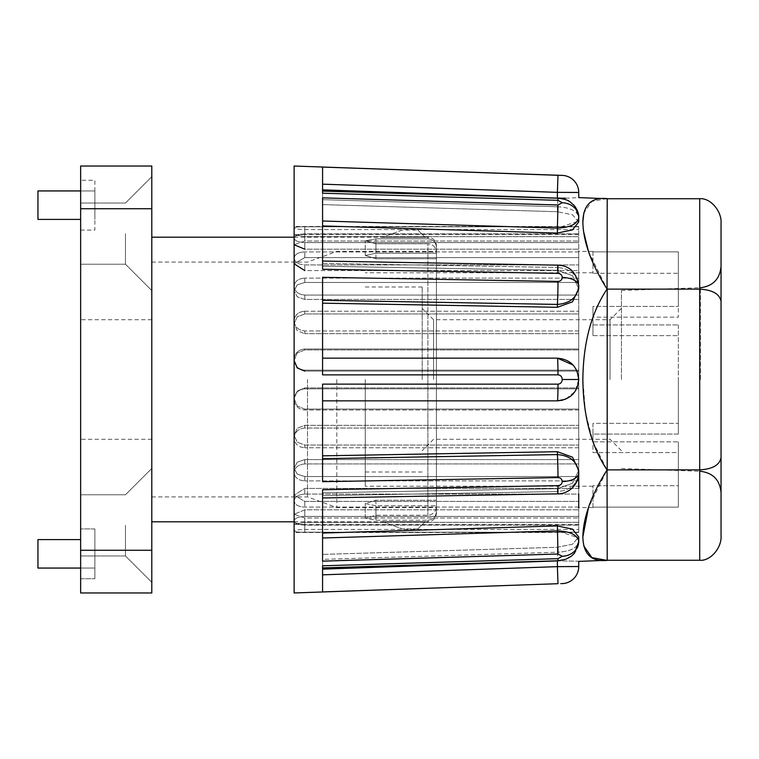 <?xml version="1.0" encoding="UTF-8"?>
<svg xmlns="http://www.w3.org/2000/svg" width="759" height="759" viewBox="0 0 759 759"><rect width="100%" height="100%" fill="white"/><g stroke="black" fill="none" stroke-linecap="round" stroke-linejoin="round"><path stroke-width="0.57" stroke-dasharray="3.79 2.85" d="M721.05 379.5L721.05 266.381L721.05 379.5M678.356 423.361L678.356 379.5L678.356 423.361L592.969 423.361L592.969 441.842L678.356 441.842L678.356 485.703L592.969 485.703L592.969 486.234L592.969 485.703L678.356 485.703L678.356 441.842L592.969 441.842L592.969 423.361L678.356 423.361L678.356 434.072L678.356 423.361M365.269 379.5L365.269 486.234L365.269 379.5M592.969 324.928L678.356 324.928L592.969 324.928L592.969 306.437L678.356 306.437L592.969 306.437L592.969 335.639L592.969 317.158L678.356 317.158L678.356 273.297L592.969 273.297L592.969 272.766L592.969 273.297L678.356 273.297L678.356 317.158L592.969 317.158L592.969 335.639L678.356 335.639L592.969 335.639L592.969 324.928M678.356 306.437L678.356 251.865L592.969 251.865L678.356 251.865L678.356 306.437M592.969 251.865L592.969 273.297L592.969 251.865M678.356 324.928L678.356 379.5L678.356 324.928M559.421 175.348L557.988 175.301L557.391 192.359L322.575 184.162L322.575 167.075L322.575 199.655L557.391 206.761C570.37 207.463 577.485 211.049 578.737 217.52A17.078 14.791 0 0 0 562.258 202.738L557.988 204.987L322.575 197.852L322.575 269.265L557.988 273.363C560.578 273.638 562.002 275.005 562.258 277.443C562.002 279.91 560.578 281.238 557.988 281.437L322.575 277.31L322.575 374.861L557.988 374.842C560.578 375.117 562.002 376.673 562.258 379.5C562.002 382.337 560.578 383.883 557.988 384.158A17.078 0.598 -90 0 1 557.391 400.847L322.575 400.847L322.575 455.836L322.575 400.847L557.391 400.847C570.351 399.595 577.466 392.479 578.737 379.5L578.737 251.419L578.737 388.836L304.786 388.836C298.306 389.471 294.748 393.02 294.113 399.471L294.113 320.953C294.739 326.987 298.296 330.317 304.786 330.962C298.306 330.336 294.748 326.996 294.113 320.953L294.113 286.371C294.739 291.579 298.296 294.483 304.786 295.061L578.737 295.061L578.737 299.407L578.737 226.514L578.737 311.237L578.737 295.061L304.786 295.061C298.306 294.492 294.748 291.589 294.113 286.371L294.113 258.126L294.113 286.371C294.739 281.304 298.296 278.562 304.786 278.126C298.306 278.553 294.748 281.295 294.113 286.371L294.113 290.697L297.234 284.834L304.786 282.471L578.737 282.471L304.786 282.471L297.243 284.834L294.113 290.697L297.234 296.807L304.786 299.407L578.737 299.407L304.786 299.407L297.243 296.807L294.113 290.697L294.113 286.371L294.113 320.953C294.739 315.023 298.296 311.778 304.786 311.237C298.306 311.769 294.748 315.004 294.113 320.953L294.113 323.676L297.234 316.778L304.786 313.97L578.737 313.97L578.737 379.5L575.113 391.407L565.446 399.272M422.194 379.5L422.194 286.997L422.194 379.5M433.579 379.5L433.579 319.729L433.579 379.5M610.046 379.5L610.046 319.729L610.046 379.5M621.431 379.5L621.431 290.479L621.431 379.5M294.113 379.5L294.113 399.471C294.739 393.029 298.296 389.49 304.786 388.836L578.737 388.836L578.737 387.906L578.737 494.081L578.737 311.237L578.737 313.97L304.786 313.97L297.243 316.778L294.113 323.676L297.234 330.725L304.786 333.685L297.243 330.725L294.113 323.676L294.113 320.953L294.113 379.5M578.737 470.447L572.495 483.312L557.391 488.682L322.575 492.809L322.575 533.065L322.575 492.809L557.391 488.682L572.485 483.322L578.737 470.447L572.495 457.174L557.391 451.709L322.575 455.836L322.575 481.69L557.988 477.563C560.578 477.772 562.002 479.1 562.258 481.557A17.078 8.539 180 0 0 578.737 473.018C577.457 484.261 570.341 490.437 557.391 491.557A17.078 0.512 -91 0 0 557.685 493.843A17.078 0.512 -91 0 1 557.391 491.557L322.575 495.655L557.391 491.557C570.37 490.418 577.485 484.233 578.737 473.018L578.737 470.447M578.263 539.241L578.737 541.48C577.457 547.96 570.341 551.546 557.391 552.239C570.37 551.537 577.485 547.951 578.737 541.48L578.737 537.03L572.495 544.222L557.391 547.267L322.575 554.412L557.391 547.267L572.485 544.222L578.737 537.03L572.495 529.127L557.391 525.921L322.575 533.065L322.575 569.146L322.575 554.412L322.575 559.345L557.391 552.239L557.903 560.768L557.391 552.239L322.575 559.345L322.575 591.925L510.19 585.369M578.737 566.537L557.391 566.641L557.391 560.892C584.933 561.29 584.933 561.29 557.391 560.892L322.575 569.146L322.575 591.925L322.575 574.838L557.391 566.641L557.988 583.699L560.892 583.624M588.472 251.419L607.058 289.046C591.318 312.613 583.244 342.764 582.855 379.5L585.455 412.241L592.969 441.757M592.997 441.842L607.058 469.954L588.472 507.581M582.855 536.907L583.832 546.015M592.969 507.135L678.356 507.135L678.356 452.563L678.356 507.135L592.969 507.135L592.969 485.703L592.969 507.135M678.356 441.842L678.356 452.563L592.969 452.563L592.969 434.072L592.969 452.563L678.356 452.563L678.356 441.842M592.969 423.361L592.969 434.072L678.356 434.072L678.356 379.5L678.356 434.072L592.969 434.072L592.969 423.361M592.969 317.158L592.969 306.437L592.969 317.158M678.356 273.297L678.356 251.865L678.356 273.297M592.969 507.581L578.737 507.581L578.737 379.5L578.737 473.018C577.485 461.795 570.37 455.647 557.391 454.584A17.078 0.512 -91 0 1 557.988 477.563M578.737 488.416L304.786 488.416L294.113 495.229L304.786 488.416L578.737 488.416L578.737 532.486L578.737 488.416L578.737 494.081L304.786 494.081L578.737 494.081M578.737 333.685L304.786 333.685L304.786 330.962L304.786 333.685L578.737 333.685M578.737 330.962L304.786 330.962L578.737 330.962M304.786 311.237L578.737 311.237L304.786 311.237L304.786 313.97L304.786 311.237M578.737 348.998L304.786 348.998C298.306 349.605 294.748 353.115 294.113 359.529C294.739 365.971 298.296 369.51 304.786 370.164L578.737 370.164L304.786 370.164C298.306 369.529 294.748 365.98 294.113 359.529C294.739 353.125 298.296 349.614 304.786 348.998L578.737 348.998M294.113 592.969L294.113 166.031M294.113 244.73L294.113 238.155C294.739 240.755 298.296 242.225 304.786 242.586L578.737 242.586L304.786 242.586C298.306 242.235 294.748 240.755 294.113 238.155C294.739 235.793 298.296 234.55 304.786 234.417C298.306 234.54 294.748 235.793 294.113 238.155L294.113 244.73L304.786 241.011L578.737 241.011L304.786 241.011L294.113 244.73L304.786 249.18L578.737 249.18L304.786 249.18L304.786 242.586L304.786 249.18M294.113 227.823L294.113 226.514L294.113 227.823C294.739 228.791 298.296 229.379 304.786 229.588L578.737 229.588L304.786 229.588C298.306 229.379 294.748 228.791 294.113 227.823C294.739 227.102 298.296 226.761 304.786 226.799L578.737 226.799L304.786 226.799C298.306 226.761 294.748 227.102 294.113 227.823L294.113 234.882L304.786 233.876L578.737 233.876L304.786 233.876L294.113 234.882L304.786 236.656L578.737 236.656L304.786 236.656L294.113 234.882L294.113 227.823M294.113 472.629L294.113 438.047L294.113 472.629C294.739 467.421 298.296 464.517 304.786 463.939L578.737 463.939L304.786 463.939C298.306 464.508 294.748 467.411 294.113 472.629C294.739 477.696 298.296 480.438 304.786 480.874C298.306 480.447 294.748 477.705 294.113 472.629L294.113 468.303L297.234 474.166L304.786 476.529L578.737 476.529L304.786 476.529L297.243 474.166L294.113 468.303L297.234 462.193L304.786 459.593L578.737 459.593L304.786 459.593L297.243 462.193L294.113 468.303L294.113 472.629M294.113 520.845L294.113 500.874L294.113 520.845C294.739 518.245 298.296 516.775 304.786 516.414L578.737 516.414L304.786 516.414C298.306 516.765 294.748 518.245 294.113 520.845C294.739 523.207 298.296 524.45 304.786 524.583C298.306 524.46 294.748 523.207 294.113 520.845L294.113 514.27L304.786 517.989L578.737 517.989L304.786 517.989L294.113 514.27L304.786 509.82L578.737 509.82L304.786 509.82L294.113 514.27L294.113 520.845M294.113 531.177L294.113 532.486L294.113 531.177C294.739 530.209 298.296 529.621 304.786 529.412L578.737 529.412L304.786 529.412C298.306 529.621 294.748 530.209 294.113 531.177C294.739 531.898 298.296 532.239 304.786 532.201L578.737 532.201L304.786 532.201C298.306 532.239 294.748 531.898 294.113 531.177L294.113 524.118L304.786 525.124L578.737 525.124L304.786 525.124L294.113 524.118L304.786 522.344L578.737 522.344L304.786 522.344L294.113 524.118L294.113 531.177M304.786 371.094L304.786 370.164L304.786 371.094L578.737 371.094L304.786 371.094L297.243 367.973L294.113 360.459L297.234 353.001L304.786 349.927L578.737 349.927L304.786 349.927L297.243 353.001L294.113 360.459M559.62 175.348L560.948 175.376M561.015 175.376L562.258 175.395M577.106 221.609L578.737 217.52C577.457 211.04 570.341 207.454 557.391 206.761L557.903 198.232L557.391 206.761L322.575 199.655L322.575 193.213L557.988 200.329L562.258 202.738M557.988 384.158L322.575 384.139L322.575 481.69L322.575 458.683L557.391 454.584L557.391 451.709M322.575 554.412L322.575 567.893L322.575 565.787L557.988 558.671L562.258 556.262L557.988 554.013L322.575 561.148L322.575 489.735L322.575 495.655L322.575 489.735L557.988 485.637C560.578 485.362 562.002 484.005 562.258 481.557M294.113 263.771L294.113 258.126C294.739 262.168 298.296 264.436 304.786 264.919L578.737 264.919L304.786 264.919C298.306 264.445 294.748 262.178 294.113 258.126C294.739 254.284 298.296 252.216 304.786 251.922C298.306 252.206 294.748 254.274 294.113 258.126L294.113 263.771L304.786 257.586L578.737 257.586L304.786 257.586L294.113 263.771L304.786 270.583L578.737 270.583L304.786 270.583L304.786 264.919L304.786 270.583M578.737 278.126L304.786 278.126L578.737 278.126M578.737 251.922L304.786 251.922L578.737 251.922M578.737 234.417L304.786 234.417L578.737 234.417M294.113 438.047C294.739 432.013 298.296 428.683 304.786 428.038L578.737 428.038L304.786 428.038C298.306 428.664 294.748 432.004 294.113 438.047C294.739 443.977 298.296 447.222 304.786 447.763C298.306 447.231 294.748 443.996 294.113 438.047L294.113 435.324L297.234 442.222L304.786 445.03L578.737 445.03L304.786 445.03L297.243 442.222L294.113 435.324L297.234 428.275L304.786 425.315L578.737 425.315L304.786 425.315L297.243 428.275L294.113 435.324L294.113 438.047M578.737 410.002L304.786 410.002C298.306 409.395 294.748 405.885 294.113 399.471C294.739 405.875 298.296 409.386 304.786 410.002L578.737 410.002M578.737 447.763L304.786 447.763L578.737 447.763M294.113 500.874C294.739 496.832 298.296 494.564 304.786 494.081C298.306 494.555 294.748 496.822 294.113 500.874C294.739 504.716 298.296 506.784 304.786 507.078C298.306 506.794 294.748 504.726 294.113 500.874L294.113 495.229L304.786 501.414L578.737 501.414L304.786 501.414L294.113 495.229L294.113 500.874M578.737 480.874L304.786 480.874L578.737 480.874M578.737 507.078L304.786 507.078L578.737 507.078M578.737 524.583L304.786 524.583L578.737 524.583M557.988 204.987L557.391 228.108L322.575 221.002L322.575 197.852L322.575 225.935L557.391 233.079L572.485 229.873L578.737 221.97L578.737 217.52L574.525 205.85L571.29 202.738L565.834 199.75L557.903 198.232L557.988 200.329M322.575 193.213L322.575 191.107L322.575 193.213M322.575 167.075L322.575 204.588L322.575 189.854L557.391 198.108L557.391 192.359L565.379 192.406M322.575 199.655L322.575 204.588L557.391 211.733L322.575 204.588L322.575 199.655M322.575 184.162L322.575 189.854M322.575 263.345L322.575 225.935L322.575 266.191L557.391 270.318L322.575 266.191L322.575 263.345L557.391 267.443L322.575 263.345M562.258 277.443A17.078 8.539 180 0 1 578.737 285.982C577.457 274.739 570.341 268.563 557.391 267.443C570.37 268.582 577.485 274.767 578.737 285.982C578.396 272.699 566.982 264.825 557.685 265.157A17.078 0.512 -89 0 0 557.391 267.443A17.078 0.512 -89 0 1 557.685 265.157A17.078 0.512 -89 0 1 557.988 273.363M557.988 281.437A17.078 0.512 -89 0 1 557.391 304.416L322.575 300.317L322.575 374.861L322.575 358.153L557.391 358.153A17.078 0.598 -90 0 1 557.988 374.842M322.575 497.942L322.575 492.809L322.575 497.951L557.685 493.843C569.516 493.502 576.527 486.557 578.737 473.018M322.575 574.838L322.575 569.146M557.988 558.671L557.903 560.768C564.127 560.104 568.197 558.871 570.123 557.087L574.307 553.406C577.504 549.108 578.975 545.133 578.737 541.48A17.078 14.791 180 0 1 562.258 556.262M322.575 561.148L322.575 537.998L557.391 530.892L557.988 554.013M322.575 537.998L322.575 533.065M557.988 485.637A17.078 0.512 -91 0 1 557.685 493.843M322.575 400.847L322.575 384.139M322.575 458.683L322.575 455.836M322.575 300.317L322.575 303.164L557.391 307.291L572.485 301.835L578.737 288.553L572.495 275.688L557.391 270.318L572.485 275.678L578.737 288.553L578.737 285.982C577.457 297.224 570.341 303.372 557.391 304.416L557.391 307.291M562.78 358.846L557.391 358.153C570.37 359.424 577.485 366.54 578.737 379.5C577.485 366.55 570.37 359.434 557.391 358.153L322.575 358.153L322.575 303.164M322.575 221.002L322.575 225.935M304.786 409.073L297.243 405.999L294.113 398.541L297.234 391.037L304.786 387.906L578.737 387.906L304.786 387.906L297.243 391.027L294.113 398.541L297.234 405.999L304.786 409.073L578.737 409.073L304.786 409.073L304.786 410.002L304.786 409.073M607.058 198.592L591.84 201.41L583.832 212.985M582.855 222.093L583.538 231.267M578.737 221.97L572.495 214.778L557.391 211.733L572.485 214.778L578.737 221.97M565.578 198.213L578.737 197.606M573.064 365.013L577.134 371.398M578.737 192.463L565.664 192.416M557.391 525.921L557.391 530.892L577.106 537.391M562.258 379.5L578.737 379.5C577.457 392.479 570.341 399.595 557.391 400.847L557.391 400.847M577.096 221.619L557.391 228.108L557.391 233.079M721.05 223.393L721.05 457.554C719.693 464.992 712.578 469.1 699.703 469.878L607.2 469.878L607.2 560.265M607.058 469.954L607.058 289.046M607.2 198.735L607.2 289.122L699.703 289.122C712.578 289.9 719.693 294.008 721.05 301.446M436.425 252.719L436.425 500.257L375.942 500.257L436.425 500.257L436.425 379.5L436.425 506.281C436.017 511.632 433.171 514.63 427.886 515.257L375.942 515.257L365.269 518.16L375.942 520.2L427.886 520.2L375.942 520.2L365.269 518.16L375.942 515.257L427.886 515.257C433.161 514.63 436.008 511.642 436.425 506.281L436.425 252.719L436.425 258.743L375.942 258.743L365.269 255.489L375.942 253.212L436.425 253.212L436.425 247.443C435.941 242.216 433.095 239.332 427.886 238.8L375.942 238.8L427.886 238.8C433.095 239.332 435.941 242.216 436.425 247.443C436.425 245.157 436.425 245.157 436.425 247.443C436.425 245.157 436.425 245.157 436.425 247.443L436.425 253.212L375.942 253.212L365.269 255.489L375.942 258.743L436.425 258.743L436.425 252.719C436.017 247.368 433.171 244.37 427.886 243.743C433.161 244.37 436.008 247.358 436.425 252.719M425.22 237.368L382.232 237.368L425.22 237.368L417.924 230.072L425.22 237.368M151.8 379.5L151.8 237.188L151.8 379.5M427.886 243.743L375.942 243.743L365.269 240.84L375.942 238.8L365.269 240.84L375.942 243.743L427.886 243.743L427.886 379.5L427.886 243.743M151.8 233.63L151.8 290.555L151.8 233.63M125.472 233.63L125.472 264.227L125.472 233.63M151.8 525.37L151.8 582.295L151.8 525.37M125.472 525.37L125.472 555.967L125.472 525.37M375.942 505.788L365.269 503.511L375.942 500.257L365.269 503.511L375.942 505.788L436.425 505.788L375.942 505.788L375.942 520.2L375.942 505.788M436.425 505.788L436.425 511.557C436.425 513.843 436.425 513.843 436.425 511.557C436.425 513.843 436.425 513.843 436.425 511.557C435.941 516.784 433.095 519.668 427.886 520.2C433.095 519.668 435.941 516.784 436.425 511.557L436.425 505.788M336.806 379.5L336.806 507.581L336.806 379.5M80.644 233.63L80.644 264.227L80.644 233.63M80.644 525.37L80.644 555.967L80.644 525.37M307.48 379.5L307.48 496.908L307.48 379.5M80.644 379.5L80.644 439.271L80.644 379.5M382.232 521.632L425.22 521.632L382.232 521.632L402.27 528.928L382.232 521.632M151.8 550.275L151.8 592.969L80.644 592.969L80.644 550.275L151.8 550.275L151.8 208.725L80.644 208.725L80.644 550.275M80.644 208.725L80.644 166.031L151.8 166.031L151.8 208.725M436.425 500.257L436.425 506.281L436.425 500.257M402.27 230.072L382.232 237.368L402.27 230.072L417.924 230.072L402.27 230.072M425.22 521.632L417.924 528.928L425.22 521.632M417.924 528.928L402.27 528.928L417.924 528.928M436.425 379.5L436.425 258.743L436.425 379.5M436.425 253.212L436.425 251.419L436.425 253.212M80.644 230.072L80.644 180.262L80.644 230.072L94.875 230.072L94.875 180.262L80.644 180.262L94.875 180.262L94.875 230.072L80.644 230.072M80.644 578.737L80.644 528.928L80.644 578.737L94.875 578.737L80.644 578.737M94.875 528.928L94.875 578.737L94.875 528.928L80.644 528.928L94.875 528.928M80.644 219.398L37.95 219.398L37.95 190.936L94.875 190.936L94.875 219.398L94.875 190.936L80.644 190.936M80.644 539.602L37.95 539.602L37.95 568.064L94.875 568.064L94.875 539.602L94.875 568.064L80.644 568.064M557.391 206.761L557.391 211.733L557.391 206.761M557.391 267.443L557.391 270.318L557.391 267.443M557.391 552.239L557.391 547.267L557.391 552.239M557.391 491.557L557.391 488.682L557.391 491.557M700.453 379.5L700.453 287.718L700.453 379.5M304.786 349.927L304.786 348.998L304.786 349.927M304.786 295.061L304.786 299.407L304.786 295.061M304.786 282.471L304.786 278.126L304.786 282.471M304.786 387.906L304.786 388.836L304.786 387.906M304.786 257.586L304.786 251.922L304.786 257.586M304.786 241.011L304.786 234.417L304.786 241.011M304.786 229.588L304.786 236.656L304.786 229.588M304.786 233.876L304.786 226.799L304.786 233.876M304.786 428.038L304.786 425.315L304.786 428.038M304.786 445.03L304.786 447.763L304.786 445.03M304.786 463.939L304.786 459.593L304.786 463.939M304.786 476.529L304.786 480.874L304.786 476.529M304.786 494.081L304.786 488.416L304.786 494.081M304.786 501.414L304.786 507.078L304.786 501.414M304.786 516.414L304.786 509.82L304.786 516.414M304.786 517.989L304.786 524.583L304.786 517.989M304.786 529.412L304.786 522.344L304.786 529.412M304.786 525.124L304.786 532.201L304.786 525.124M699.703 560.265L699.703 198.735M427.886 238.8L427.886 237.188L427.886 238.8M427.886 379.5L427.886 515.257L427.886 379.5M427.886 520.2L427.886 521.812L427.886 520.2M375.942 500.257L375.942 515.257L375.942 500.257M375.942 258.743L375.942 243.743L375.942 258.743M375.942 253.212L375.942 238.8L375.942 253.212M592.969 486.234L365.269 486.234M592.969 251.419L578.737 251.419M422.194 286.997L365.269 286.997M621.431 308.344L610.046 319.729L433.579 319.729L422.194 308.344M621.431 290.479L700.453 287.718M592.969 272.766L365.269 272.766M422.194 472.003L365.269 472.003M621.431 450.656L610.046 439.271L433.579 439.271L422.194 450.656M578.737 226.514L294.113 226.514M578.737 532.486L294.113 532.486M621.431 468.521L700.453 471.282M557.903 198.232L322.575 191.107M322.575 567.893L557.903 560.768M557.685 265.157L322.575 261.049M294.113 398.541L294.113 399.471L294.113 398.541M294.113 237.188L382.716 237.188M425.04 237.188L427.886 237.188C433.057 237.709 435.903 240.556 436.425 245.726M125.472 264.227L151.8 290.555L125.472 264.227L80.644 264.227L125.472 264.227M125.472 555.967L151.8 582.295L125.472 555.967L80.644 555.967L125.472 555.967M151.8 496.908L307.48 496.908L336.806 507.581L436.425 507.581M151.8 439.271L80.644 439.271M294.113 521.812L382.716 521.812M425.04 521.812L427.886 521.812C433.057 521.291 435.903 518.444 436.425 513.274M365.269 518.16L365.269 503.511L365.269 518.16M365.269 255.489L365.269 240.84L365.269 255.489M125.472 203.032L151.8 176.705L125.472 203.032L80.644 203.032L125.472 203.032M125.472 494.773L151.8 468.445L125.472 494.773L80.644 494.773L125.472 494.773M151.8 262.092L307.48 262.092L336.806 251.419L436.425 251.419M151.8 319.729L80.644 319.729"/><path stroke-width="1.14" d="M721.05 379.5L721.05 266.381L721.05 379.5M510.19 585.369L294.113 592.969L294.113 166.031L562.258 175.395L322.575 167.075L557.988 175.301L557.391 192.359L578.737 192.463L578.737 197.606L607.2 198.735L607.058 289.046C591.318 263.98 583.244 241.666 582.855 222.093C583.244 204.93 591.318 197.093 607.058 198.592M560.892 583.624L562.258 583.605A17.078 17.078 -91.3 0 0 578.737 566.537L557.391 566.641L557.988 583.699L322.575 591.925L322.575 565.787L557.988 558.671L562.258 556.262A17.078 14.791 -0 0 0 578.737 541.48C577.457 534.981 570.341 531.452 557.391 530.892L322.575 537.998M322.575 554.412L322.575 561.148L557.988 554.013L562.258 556.262M322.575 561.148L322.575 489.735L557.988 485.637C560.578 485.362 562.002 483.995 562.258 481.557A17.078 8.539 -0 0 0 578.737 473.018L578.737 488.416M322.575 167.075L322.575 193.213L557.988 200.329L562.258 202.738L557.988 204.987L322.575 197.852L322.575 269.265L557.988 273.363C560.578 273.638 562.002 274.995 562.258 277.443C562.002 279.9 560.578 281.228 557.988 281.437L322.575 277.31L322.575 374.861L557.988 374.842C560.578 375.117 562.002 376.663 562.258 379.5C562.002 382.327 560.578 383.883 557.988 384.158L322.575 384.139L322.575 481.69L557.988 477.563C560.578 477.762 562.002 479.09 562.258 481.557M583.832 546.015L591.84 557.59L607.058 560.408C591.318 561.907 583.244 554.07 582.855 536.907C583.244 517.344 591.318 495.02 607.058 469.954C591.318 446.387 583.244 416.236 582.855 379.5C583.244 342.774 591.318 312.623 607.058 289.046M565.446 399.272L557.391 400.847L322.575 400.847L557.391 400.847A17.078 0.598 -90 0 0 557.988 384.158M322.575 455.836L557.391 451.709L572.485 457.165L578.737 470.447L578.737 473.018C577.457 461.776 570.341 455.628 557.391 454.584L322.575 458.683M322.575 533.065L557.391 525.921L572.485 529.127L578.737 537.03L578.737 541.48L574.525 553.15L571.29 556.262L565.834 559.25L557.903 560.768L557.988 558.671M322.575 569.146L557.391 560.892C584.933 561.29 584.933 561.29 557.391 560.892L557.391 566.641L322.575 574.838M588.472 507.581L582.855 536.907M578.737 494.081L578.737 507.581M322.575 184.162L557.391 192.359L557.391 198.108L565.578 198.213M557.988 200.329L557.903 198.232C564.127 198.896 568.197 200.129 570.123 201.913L574.307 205.594C577.504 209.892 578.975 213.867 578.737 217.52L578.737 221.97L572.495 229.873L557.391 233.079L322.575 225.935M322.575 221.002L557.391 228.108L557.988 204.987M557.988 273.363A17.078 0.512 -89 0 0 557.685 265.157C569.516 265.498 576.527 272.443 578.737 285.982L578.737 288.553L572.495 301.826L557.391 307.291L322.575 303.164M322.575 300.317L557.391 304.416A17.078 0.512 -89 0 0 557.988 281.437M557.988 374.842A17.078 0.598 -90 0 0 557.391 358.153L322.575 358.153L557.391 358.153L573.064 365.013M322.575 384.139L322.575 400.847M557.988 477.563A17.078 0.512 -91 0 0 557.391 454.584L557.391 451.709M578.737 473.018C578.396 486.301 566.982 494.175 557.685 493.843A17.078 0.512 -91 0 0 557.988 485.637M557.988 554.013L557.391 525.921M294.113 244.73L304.786 249.18M294.113 263.771L304.786 270.583M294.113 360.459L297.234 367.963L304.786 371.094M583.832 212.985L582.855 222.093M583.538 231.267L588.472 251.419M557.391 198.108C584.933 197.71 584.933 197.71 557.391 198.108L322.575 189.854M577.134 371.398L578.737 379.5C577.457 366.521 570.341 359.405 557.391 358.153L557.391 358.153M562.258 175.395A17.078 17.078 -89.1 0 1 578.737 192.463M557.391 233.079L557.391 228.108C570.37 227.539 577.485 224.009 578.737 217.52A17.078 14.791 -0 0 0 562.258 202.738M557.391 307.291L557.391 304.416C570.37 303.353 577.485 297.205 578.737 285.982A17.078 8.539 -0 0 0 562.258 277.443M562.78 400.154L557.391 400.847C570.37 399.576 577.485 392.46 578.737 379.5L562.258 379.5M577.106 537.391L578.263 539.241M721.05 535.607L721.05 457.554L721.05 535.607C722.008 547.808 710.263 561.366 699.703 560.265L607.2 560.265L607.058 469.954M721.05 301.446C719.693 294.008 712.578 289.9 699.703 289.122L607.2 289.122L607.2 469.878L699.703 469.878C712.578 469.1 719.693 464.992 721.05 457.554L721.05 223.393C722.008 211.192 710.263 197.634 699.703 198.735L607.2 198.735M578.737 566.537L578.737 561.394L607.2 560.265M151.8 208.725L151.8 166.031L80.644 166.031L80.644 208.725L151.8 208.725L151.8 550.275L80.644 550.275L80.644 208.725M80.644 550.275L80.644 592.969L151.8 592.969L151.8 550.275M80.644 190.936L37.95 190.936L37.95 219.398L80.644 219.398M80.644 539.602L37.95 539.602L37.95 568.064L80.644 568.064M699.703 198.735L699.703 560.265M700.453 287.718C713.005 286.105 719.874 278.989 721.05 266.381M322.575 191.107L557.903 198.232M322.575 261.049L557.685 265.157M557.685 493.843L322.575 497.951M557.903 560.768L322.575 567.893M700.453 471.282C713.005 472.895 719.874 480.011 721.05 492.619M151.8 237.188L294.113 237.188M151.8 521.812L294.113 521.812"/></g></svg>
